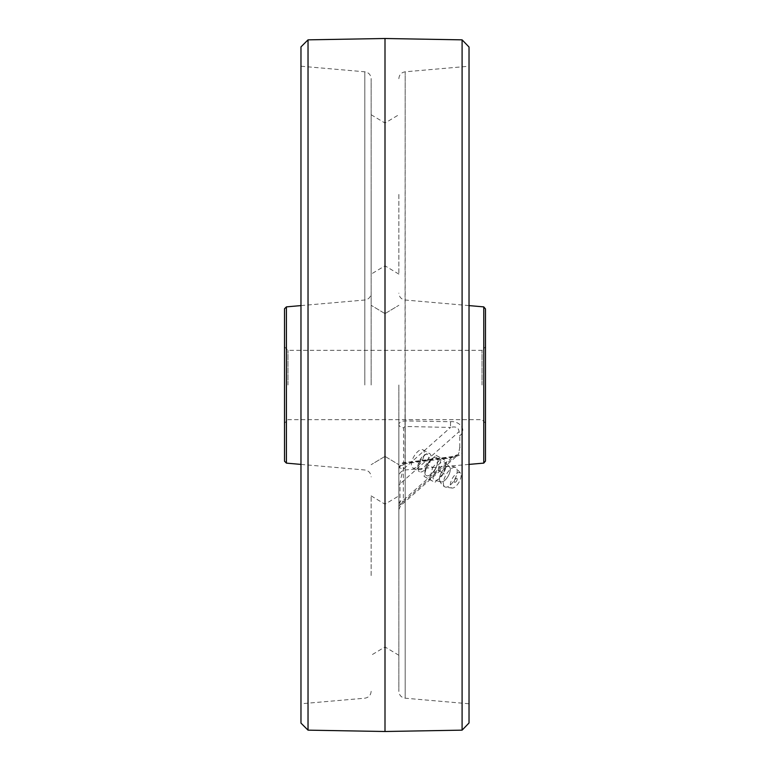 <?xml version="1.0" encoding="UTF-8"?>
<svg xmlns="http://www.w3.org/2000/svg" width="770" height="770" viewBox="0 0 770 770"><rect width="100%" height="100%" fill="white"/><g stroke="black" fill="none" stroke-linecap="round" stroke-linejoin="round"><path stroke-width="0.58" stroke-dasharray="3.85 2.89" d="M436.484 466.524A10.395 4.591 119.5 0 0 436.484 457.476A10.395 4.591 119.5 0 0 426.243 466.524A10.395 4.591 119.5 0 0 426.243 475.571A10.395 4.591 119.5 0 0 436.484 466.524M422.951 458.872A10.395 4.591 119.5 0 0 422.951 449.824A10.395 4.591 119.5 0 0 412.72 458.872A10.395 4.591 119.5 0 0 412.72 467.919A10.395 4.591 119.5 0 0 422.951 458.872M451.538 457.245L451.326 456.716L451.278 457.852L458.439 454.589L459.777 447.322C464.993 452.356 462.241 455.667 451.538 457.245L405.184 462.953C401.286 463.607 399.178 465.629 398.86 469.017L398.86 424.395C399.178 422.335 401.286 421.18 405.184 420.921L450.604 421.729C459.478 420.661 467.313 430.103 459.757 435.724L459.113 431.633C458.564 427.523 455.715 426.118 450.556 427.437A5.198 0.558 91.2 0 1 450.604 421.729M385 731.5L385 38.5M398.86 194.425L398.86 274.12L398.86 194.425M385 194.425L385 265.804L385 194.425M371.14 385L371.14 78.713L371.14 385M371.14 194.425L371.14 274.12L371.14 194.425M398.86 575.575L398.86 495.88L398.86 575.575M385 575.575L385 504.196L385 575.575M371.14 575.575L371.14 495.88L371.14 575.575M485.485 461.057L485.485 308.943M482.02 385L482.02 350.35L482.02 385M284.515 308.77L284.515 461.23M287.98 385L287.98 350.35L287.98 385M469.026 722.982L469.026 47.018M462.096 39.847L462.096 730.153M300.974 46.893L300.974 723.107M308.029 730.153L308.029 39.847M483.762 306.883L483.762 463.117M286.411 463.126L286.411 306.874M459.777 447.322L459.757 435.724M300.974 385L300.974 703.78L300.974 385M398.86 385L398.86 691.287L398.86 385M398.86 486.178L398.86 424.395A5.198 3.388 180 0 0 403.567 427.764L403.567 468.978C401.382 475.696 400.188 480.663 399.996 483.887L399.996 504.841L400.612 505.697L403.355 500.221L403.355 464.993L404.933 463.675L451.278 457.852L403.355 500.221A5.198 4.052 0 0 0 398.86 504.235L398.86 486.178A5.198 3.677 180 0 1 399.996 483.887L459.113 431.633M403.355 464.993A5.198 4.052 0 0 0 398.86 469.017L398.86 504.235M385 385L385 456.379L385 385M398.86 469.017C400.342 464.166 402.383 462 405.001 462.539L405.184 71.802L405.184 420.921A5.198 0.549 -88.7 0 0 405.145 426.474L403.567 427.764M398.86 509.596L400.612 505.697L458.439 454.589L451.326 456.716L405.001 462.539L404.933 463.675M398.86 465.609A5.198 3.388 180 0 0 403.567 468.978L450.556 427.437L405.145 426.474M426.609 463.761A8.662 3.831 -60.5 0 1 417.889 467.573A8.662 3.831 -60.5 0 1 419.881 460.114A8.662 3.831 -60.5 0 1 425.319 454.444A8.662 3.831 -60.5 0 1 426.609 463.761M420.564 460.508A10.395 4.591 119.5 0 0 418.177 469.459A10.395 4.591 119.5 0 0 419.477 471.75A10.395 4.591 119.5 0 0 428.63 464.887A10.395 4.591 119.5 0 0 429.718 453.655A10.395 4.591 119.5 0 0 427.081 453.713A10.395 4.591 119.5 0 0 420.564 460.508M454.82 479.816A2.291 1.011 119.5 0 0 454.3 481.837A2.291 1.011 119.5 0 0 455.272 482.232A2.291 1.011 119.5 0 0 456.6 480.788A2.291 1.011 119.5 0 0 457.139 478.93A2.291 1.011 119.5 0 0 456.292 478.314A2.291 1.011 119.5 0 0 454.82 479.816M459.074 482.126A8.662 3.831 -60.5 0 1 452.086 488.055A8.662 3.831 -60.5 0 1 452.346 478.478A8.662 3.831 -60.5 0 1 460.489 473.204A8.662 3.831 -60.5 0 1 459.074 482.126M444.877 486.909A11.088 4.899 119.5 0 0 445.657 487.16A11.088 4.899 119.5 0 0 454.608 479.575A11.088 4.899 119.5 0 0 456.418 468.15A11.088 4.899 119.5 0 0 455.763 467.592A11.088 4.899 119.5 0 0 445.994 474.907A11.088 4.899 119.5 0 0 444.839 486.89A11.088 4.899 119.5 0 0 444.877 486.909M441.528 472.356A8.653 3.821 119.5 0 0 439.66 480.365A8.653 3.821 119.5 0 0 448.256 476.004A8.662 3.831 -60.5 0 1 441.066 481.895A8.662 3.831 -60.5 0 1 441.528 472.356A8.662 3.831 -60.5 0 1 449.536 466.928A8.662 3.831 -60.5 0 1 448.256 476.004A8.653 3.821 119.5 0 0 447.495 466.514A8.653 3.821 119.5 0 0 441.528 472.356L445.994 474.907M435.445 468.93A10.395 4.591 119.5 0 0 434.896 480.374A10.395 4.591 119.5 0 0 443.52 473.309A10.395 4.591 119.5 0 0 445.05 462.414A10.395 4.591 119.5 0 0 435.445 468.93M435.397 468.718A10.395 4.591 -60.5 0 1 426.243 475.571A10.395 4.591 -60.5 0 1 427.321 464.339A10.395 4.591 -60.5 0 1 436.484 457.476A10.395 4.591 -60.5 0 1 435.397 468.718M427.273 464.339L435.936 455.243L441.364 458.189L438.149 470.239L429.496 479.344L424.058 476.389L427.273 464.339L432.692 467.4L429.477 479.45L434.915 482.405L443.568 473.3L446.783 461.249L441.345 458.304L432.692 467.4M429.496 479.344L434.915 482.405M424.058 476.389L429.477 479.45M435.936 455.243L441.345 458.304M441.364 458.189L446.783 461.249M438.149 470.239L443.568 473.3M455.763 467.592A11.088 4.899 119.5 0 0 455.725 467.573A11.088 11.088 0 0 0 447.495 466.514M364.816 385L364.816 71.802L364.816 385M405.184 385L405.184 698.197L405.184 385M398.86 507.132A5.198 3.677 180 0 1 399.996 504.841L459.161 452.548M422.951 449.824L429.718 453.655M385 313.621L398.86 305.305L385 313.621L371.14 305.305L385 313.621M371.14 114.73L385 123.046L398.86 114.73M371.14 495.88L385 504.196L398.86 495.88M284.515 346.885L287.98 350.35L482.02 350.35L485.485 346.885M398.86 78.713C399.187 74.777 401.295 72.476 405.184 71.802L469.026 66.22M469.026 305.594L405.184 300.011C401.295 299.338 399.187 297.037 398.86 293.11M469.026 464.406L405.184 469.989C401.295 470.663 399.187 472.963 398.86 476.89M300.974 464.406L364.816 469.989C368.705 470.663 370.813 472.963 371.14 476.89M300.974 305.594L364.816 300.011C368.705 299.338 370.813 297.037 371.14 293.11M300.974 66.22L364.816 71.802C368.705 72.476 370.813 74.777 371.14 78.713M371.14 691.287C370.813 695.223 368.705 697.524 364.816 698.197L300.974 703.78M469.026 703.78L405.184 698.197C401.295 697.524 399.187 695.223 398.86 691.287M485.485 423.115L482.02 419.65L287.98 419.65L284.515 423.115M398.86 655.27L385 646.954L371.14 655.27M385 456.379L371.14 464.695L385 456.379L398.86 464.695L385 456.379M398.86 274.12L385 265.804L371.14 274.12M412.72 467.919L419.477 471.75M417.889 467.573L418.177 469.459M455.272 482.232A3.465 3.465 0 0 0 457.139 478.93M452.086 488.055L445.657 487.16M439.66 480.365A11.088 11.088 0 0 0 444.839 486.89M441.066 481.895L434.896 480.374M449.536 466.928L445.05 462.414M460.489 473.204L456.418 468.15M425.319 454.444L427.081 453.713"/><path stroke-width="1.16" d="M462.096 39.847L469.026 47.018L469.026 722.982L462.096 730.153L462.096 39.847L385 38.5L385 731.5L462.096 730.153M308.029 730.153L300.974 723.107L300.974 46.893L308.029 39.847L308.029 730.153L385 731.5M483.762 306.883L485.485 308.943L485.485 461.057L483.762 463.117L483.762 306.883L469.026 305.594M286.411 463.126L284.515 461.23L284.515 308.77L286.411 306.874L286.411 463.126L300.974 464.406M483.762 463.117L469.026 464.406M308.029 39.847L385 38.5M286.411 306.874L300.974 305.594"/></g></svg>
